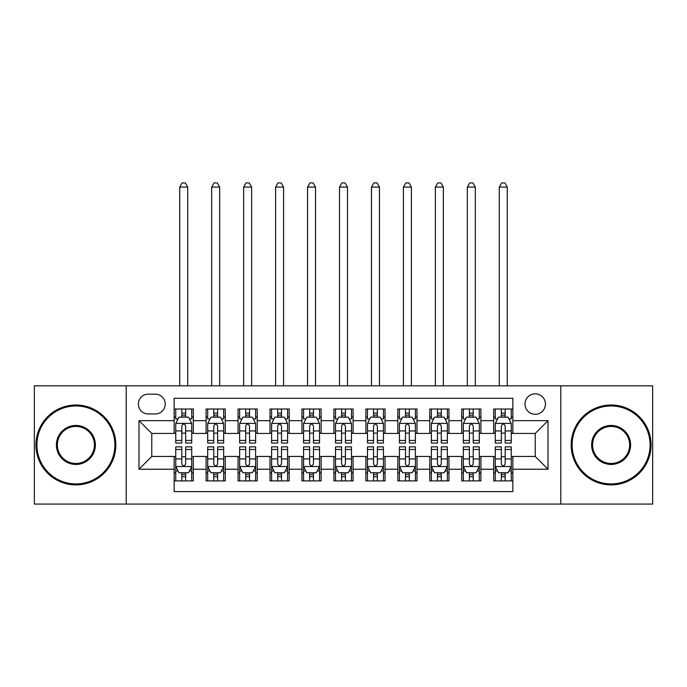 <?xml version="1.0" encoding="UTF-8"?>
<svg xmlns="http://www.w3.org/2000/svg" width="687" height="687" viewBox="0 0 687 687"><rect width="100%" height="100%" fill="white"/><g stroke="black" fill="none" stroke-linecap="round" stroke-linejoin="round"><path stroke-width="1.03" d="M535.225 393.823A10.228 10.228 0 0 0 524.997 404.05A10.228 10.228 0 0 0 535.225 414.278A10.228 10.228 0 0 0 545.444 404.05A10.228 10.228 0 0 0 535.225 393.823M560.781 504.069L652.65 504.069L652.65 385.836L560.781 385.836L560.781 504.069L126.219 504.069L126.219 385.836L34.35 385.836L34.35 504.069L126.219 504.069M512.854 409.005L493.678 409.005L493.678 420.667L480.9 420.667L480.9 433.445L493.678 433.445L493.678 420.667M480.9 420.667L480.9 409.005L461.724 409.005L461.724 420.667L448.946 420.667L448.946 433.445L461.724 433.445L461.724 420.667M448.946 420.667L448.946 409.005L429.779 409.005L429.779 420.667L416.992 420.667L416.992 433.445L429.779 433.445L429.779 420.667M416.992 420.667L416.992 409.005L397.825 409.005L397.825 420.667L385.038 420.667L385.038 433.445L397.825 433.445L397.825 420.667M385.038 420.667L385.038 409.005L365.87 409.005L365.87 420.667L353.084 420.667L353.084 433.445L365.87 433.445L365.87 420.667M353.084 420.667L353.084 409.005L333.916 409.005L333.916 420.667L321.13 420.667L321.13 433.445L333.916 433.445L333.916 420.667M321.13 420.667L321.13 409.005L301.962 409.005L301.962 420.667L289.175 420.667L289.175 433.445L301.962 433.445L301.962 420.667M289.175 420.667L289.175 409.005L270.008 409.005L270.008 420.667L257.221 420.667L257.221 433.445L270.008 433.445L270.008 420.667M257.221 420.667L257.221 409.005L238.054 409.005L238.054 420.667L225.276 420.667L225.276 433.445L238.054 433.445L238.054 420.667M225.276 420.667L225.276 409.005L206.1 409.005L206.1 433.445L193.322 433.445L193.322 409.005L174.146 409.005M174.146 480.9L193.322 480.9L193.322 456.451L206.1 456.451L206.1 480.9L225.276 480.9L225.276 456.451L238.054 456.451L238.054 469.238L225.276 469.238M238.054 469.238L238.054 480.9L257.221 480.9L257.221 456.451L270.008 456.451L270.008 469.238L257.221 469.238M270.008 469.238L270.008 480.9L289.175 480.9L289.175 456.451L301.962 456.451L301.962 469.238L289.175 469.238M301.962 469.238L301.962 480.9L321.13 480.9L321.13 456.451L333.916 456.451L333.916 469.238L321.13 469.238M333.916 469.238L333.916 480.9L353.084 480.9L353.084 456.451L365.87 456.451L365.87 469.238L353.084 469.238M365.87 469.238L365.87 480.9L385.038 480.9L385.038 456.451L397.825 456.451L397.825 469.238L385.038 469.238M397.825 469.238L397.825 480.9L416.992 480.9L416.992 456.451L429.779 456.451L429.779 469.238L416.992 469.238M429.779 469.238L429.779 480.9L448.946 480.9L448.946 456.451L461.724 456.451L461.724 469.238L448.946 469.238M461.724 469.238L461.724 480.9L480.9 480.9L480.9 456.451L493.678 456.451L493.678 469.238L480.9 469.238M148.263 413.96L155.296 413.96A9.901 9.901 0 0 0 165.198 404.05A9.901 9.901 0 0 0 155.296 394.149L148.263 394.149A9.901 9.901 0 0 0 138.362 404.05A9.901 9.901 0 0 0 148.263 413.96M560.781 385.836L126.219 385.836M512.854 420.667L512.854 398.297L174.146 398.297L174.146 433.445L151.775 433.445L151.775 456.451L174.146 456.451L174.146 491.609L512.854 491.609L512.854 456.451L535.225 456.451L535.225 433.445L512.854 433.445L512.854 420.667L548.003 420.667L548.003 469.238L512.854 469.238M174.146 469.238L138.997 469.238L138.997 420.667L174.146 420.667M493.678 469.238L493.678 480.9L512.854 480.9M174.146 416.992L175.743 416.992M181.815 416.992L185.653 416.992M191.725 416.992L193.322 416.992M174.146 433.128L175.743 433.128M181.815 433.128L185.653 433.128M191.725 433.128L193.322 433.128M174.146 456.778L175.743 456.778M181.815 456.778L185.653 456.778M191.725 456.778L193.322 456.778M174.146 472.914L175.743 472.914M181.815 472.914L185.653 472.914M191.725 472.914L193.322 472.914M206.1 433.128L207.697 433.128M213.769 433.128L217.607 433.128M223.679 433.128L225.276 433.128M206.1 416.992L207.697 416.992M213.769 416.992L217.607 416.992M223.679 416.992L225.276 416.992M206.1 456.778L207.697 456.778M213.769 456.778L217.607 456.778M223.679 456.778L225.276 456.778M206.1 472.914L207.697 472.914M213.769 472.914L217.607 472.914M223.679 472.914L225.276 472.914M238.054 456.778L239.651 456.778M245.723 456.778L249.553 456.778M255.624 456.778L257.221 456.778M238.054 472.914L239.651 472.914M245.723 472.914L249.553 472.914M255.624 472.914L257.221 472.914M238.054 416.992L239.651 416.992M245.723 416.992L249.553 416.992M255.624 416.992L257.221 416.992M238.054 433.128L239.651 433.128M245.723 433.128L249.553 433.128M255.624 433.128L257.221 433.128M270.008 456.778L271.605 456.778M277.677 456.778L281.507 456.778M287.578 456.778L289.175 456.778M270.008 472.914L271.605 472.914M277.677 472.914L281.507 472.914M287.578 472.914L289.175 472.914M270.008 416.992L271.605 416.992M277.677 416.992L281.507 416.992M287.578 416.992L289.175 416.992M270.008 433.128L271.605 433.128M277.677 433.128L281.507 433.128M287.578 433.128L289.175 433.128M301.962 456.778L303.56 456.778M309.631 456.778L313.461 456.778M319.532 456.778L321.13 456.778M301.962 472.914L303.56 472.914M309.631 472.914L313.461 472.914M319.532 472.914L321.13 472.914M301.962 416.992L303.56 416.992M309.631 416.992L313.461 416.992M319.532 416.992L321.13 416.992M301.962 433.128L303.56 433.128M309.631 433.128L313.461 433.128M319.532 433.128L321.13 433.128M333.916 456.778L335.514 456.778M341.585 456.778L345.415 456.778M351.486 456.778L353.084 456.778M333.916 472.914L335.514 472.914M341.585 472.914L345.415 472.914M351.486 472.914L353.084 472.914M333.916 416.992L335.514 416.992M341.585 416.992L345.415 416.992M351.486 416.992L353.084 416.992M333.916 433.128L335.514 433.128M341.585 433.128L345.415 433.128M351.486 433.128L353.084 433.128M365.87 456.778L367.468 456.778M373.539 456.778L377.369 456.778M383.44 456.778L385.038 456.778M365.87 472.914L367.468 472.914M373.539 472.914L377.369 472.914M383.44 472.914L385.038 472.914M365.87 416.992L367.468 416.992M373.539 416.992L377.369 416.992M383.44 416.992L385.038 416.992M365.87 433.128L367.468 433.128M373.539 433.128L377.369 433.128M383.44 433.128L385.038 433.128M397.825 456.778L399.422 456.778M405.493 456.778L409.323 456.778M415.395 456.778L416.992 456.778M397.825 472.914L399.422 472.914M405.493 472.914L409.323 472.914M415.395 472.914L416.992 472.914M397.825 416.992L399.422 416.992M405.493 416.992L409.323 416.992M415.395 416.992L416.992 416.992M397.825 433.128L399.422 433.128M405.493 433.128L409.323 433.128M415.395 433.128L416.992 433.128M429.779 456.778L431.376 456.778M437.447 456.778L441.277 456.778M447.349 456.778L448.946 456.778M429.779 472.914L431.376 472.914M437.447 472.914L441.277 472.914M447.349 472.914L448.946 472.914M429.779 416.992L431.376 416.992M437.447 416.992L441.277 416.992M447.349 416.992L448.946 416.992M429.779 433.128L431.376 433.128M437.447 433.128L441.277 433.128M447.349 433.128L448.946 433.128M461.724 456.778L463.321 456.778M469.393 456.778L473.231 456.778M479.303 456.778L480.9 456.778M461.724 472.914L463.321 472.914M469.393 472.914L473.231 472.914M479.303 472.914L480.9 472.914M461.724 416.992L463.321 416.992M469.393 416.992L473.231 416.992M479.303 416.992L480.9 416.992M461.724 433.128L463.321 433.128M469.393 433.128L473.231 433.128M479.303 433.128L480.9 433.128M493.678 456.778L495.275 456.778M501.347 456.778L505.185 456.778M511.257 456.778L512.854 456.778M493.678 472.914L495.275 472.914M501.347 472.914L505.185 472.914M511.257 472.914L512.854 472.914M493.678 416.992L495.275 416.992M501.347 416.992L505.185 416.992M511.257 416.992L512.854 416.992M493.678 433.128L495.275 433.128M501.347 433.128L505.185 433.128M511.257 433.128L512.854 433.128M151.775 433.445L138.997 420.667M151.775 456.451L138.997 469.238M548.003 420.667L535.225 433.445M548.003 469.238L535.225 456.451M185.653 409.005L185.653 417.155L185.653 413.162L181.815 413.162M191.725 440.427L185.653 440.427L185.653 443.038L191.725 443.038L191.725 423.544L188.521 417.155L178.938 417.155L175.743 423.544L175.743 443.038L181.815 443.038L181.815 440.427L175.743 440.427M178.062 418.907L175.743 418.907L175.743 409.005M175.743 418.976L175.743 413.162M191.725 418.976L191.725 413.162M189.406 418.907L191.725 418.907L191.725 409.005M181.815 417.155L181.815 409.005M185.653 440.427L185.653 425.94C184.374 423.475 183.094 423.475 181.815 425.94L181.815 436.717M175.743 430.947L181.815 430.947L181.815 440.427M187.723 385.836L187.723 187.087L179.736 187.087L179.736 385.836M179.736 187.087L182.132 182.931L185.327 182.931L187.723 187.087M181.815 476.744L185.653 476.744M175.743 449.47L181.815 449.47L181.815 446.868L175.743 446.868L175.743 466.361L178.938 472.75L188.521 472.75L191.725 466.361L191.725 446.868L185.653 446.868L185.653 449.47L191.725 449.47M191.725 466.361L191.725 480.9M175.743 466.361L175.743 480.9M185.653 472.75L185.653 480.9M181.815 480.9L181.815 472.75M181.815 449.47L181.815 463.965C183.094 466.43 184.374 466.43 185.653 463.965L185.653 449.47M75.888 405.965A38.987 38.987 0 0 0 36.909 444.953A38.987 38.987 0 0 0 75.888 483.931A38.987 38.987 0 0 0 114.875 444.953A38.987 38.987 0 0 0 75.888 405.965M75.888 484.893A39.94 39.94 0 0 1 35.947 444.953A39.94 39.94 0 0 1 75.888 405.012A39.94 39.94 0 0 1 115.828 444.953A39.94 39.94 0 0 1 75.888 484.893M75.888 425.459A19.494 19.494 0 0 1 95.381 444.953A19.494 19.494 0 0 1 75.888 464.446A19.494 19.494 0 0 1 56.394 444.953A19.494 19.494 0 0 1 75.888 425.459M75.888 463.485A18.532 18.532 0 0 0 94.42 444.953A18.532 18.532 0 0 0 75.888 426.421A18.532 18.532 0 0 0 57.356 444.953A18.532 18.532 0 0 0 75.888 463.485M611.112 405.965A38.987 38.987 0 0 0 572.125 444.953A38.987 38.987 0 0 0 611.112 483.931A38.987 38.987 0 0 0 650.091 444.953A38.987 38.987 0 0 0 611.112 405.965M611.112 484.893A39.94 39.94 0 0 1 571.172 444.953A39.94 39.94 0 0 1 611.112 405.012A39.94 39.94 0 0 1 651.053 444.953A39.94 39.94 0 0 1 611.112 484.893M611.112 425.459A19.494 19.494 0 0 1 630.606 444.953A19.494 19.494 0 0 1 611.112 464.446A19.494 19.494 0 0 1 591.619 444.953A19.494 19.494 0 0 1 611.112 425.459M611.112 463.485A18.532 18.532 0 0 0 629.644 444.953A18.532 18.532 0 0 0 611.112 426.421A18.532 18.532 0 0 0 592.58 444.953A18.532 18.532 0 0 0 611.112 463.485M217.607 409.005L217.607 417.155L217.607 413.162L213.769 413.162M223.679 440.427L217.607 440.427L217.607 443.038L223.679 443.038L223.679 423.544L220.475 417.155L210.892 417.155L207.697 423.544L207.697 443.038L213.769 443.038L213.769 440.427L207.697 440.427M210.016 418.907L207.697 418.907L207.697 409.005M207.697 418.976L207.697 413.162M223.679 418.976L223.679 413.162M221.36 418.907L223.679 418.907L223.679 409.005M213.769 417.155L213.769 409.005M217.607 440.427L217.607 425.94C216.328 423.475 215.048 423.475 213.769 425.94L213.769 436.717M207.697 430.947L213.769 430.947L213.769 440.427M219.677 385.836L219.677 187.087L211.69 187.087L211.69 385.836M211.69 187.087L214.086 182.931L217.281 182.931L219.677 187.087M249.553 409.005L249.553 417.155L249.553 413.162L245.723 413.162M255.624 440.427L249.553 440.427L249.553 443.038L255.624 443.038L255.624 423.544L252.43 417.155L242.846 417.155L239.651 423.544L239.651 443.038L245.723 443.038L245.723 440.427L239.651 440.427M241.97 418.907L239.651 418.907L239.651 409.005M239.651 418.976L239.651 413.162M255.624 418.976L255.624 413.162M253.314 418.907L255.624 418.907L255.624 409.005M245.723 417.155L245.723 409.005M249.553 440.427L249.553 425.94C248.282 423.475 247.002 423.475 245.723 425.94L245.723 436.717M239.651 430.947L245.723 430.947L245.723 440.427M251.631 385.836L251.631 187.087L243.645 187.087L243.645 385.836M243.645 187.087L246.04 182.931L249.235 182.931L251.631 187.087M281.507 409.005L281.507 417.155L281.507 413.162L277.677 413.162M287.578 440.427L281.507 440.427L281.507 443.038L287.578 443.038L287.578 423.544L284.384 417.155L274.8 417.155L271.605 423.544L271.605 443.038L277.677 443.038L277.677 440.427L271.605 440.427M273.924 418.907L271.605 418.907L271.605 409.005M271.605 418.976L271.605 413.162M287.578 418.976L287.578 413.162M285.268 418.907L287.578 418.907L287.578 409.005M277.677 417.155L277.677 409.005M281.507 440.427L281.507 425.94C280.236 423.475 278.956 423.475 277.677 425.94L277.677 436.717M271.605 430.947L277.677 430.947L277.677 440.427M283.585 385.836L283.585 187.087L275.599 187.087L275.599 385.836M275.599 187.087L277.995 182.931L281.189 182.931L283.585 187.087M313.461 409.005L313.461 417.155L313.461 413.162L309.631 413.162M319.532 440.427L313.461 440.427L313.461 443.038L319.532 443.038L319.532 423.544L316.338 417.155L306.754 417.155L303.56 423.544L303.56 443.038L309.631 443.038L309.631 440.427L303.56 440.427M305.878 418.907L303.56 418.907L303.56 409.005M303.56 418.976L303.56 413.162M319.532 418.976L319.532 413.162M317.222 418.907L319.532 418.907L319.532 409.005M309.631 417.155L309.631 409.005M313.461 440.427L313.461 425.94C312.19 423.475 310.91 423.475 309.631 425.94L309.631 436.717M303.56 430.947L309.631 430.947L309.631 440.427M315.539 385.836L315.539 187.087L307.553 187.087L307.553 385.836M307.553 187.087L309.949 182.931L313.143 182.931L315.539 187.087M213.769 476.744L217.607 476.744M207.697 449.47L213.769 449.47L213.769 446.868L207.697 446.868L207.697 466.361L210.892 472.75L220.475 472.75L223.679 466.361L223.679 446.868L217.607 446.868L217.607 449.47L223.679 449.47M223.679 466.361L223.679 480.9M207.697 466.361L207.697 480.9M217.607 472.75L217.607 480.9M213.769 480.9L213.769 472.75M213.769 449.47L213.769 463.965C215.048 466.43 216.319 466.43 217.607 463.965L217.607 449.47M245.723 476.744L249.553 476.744M239.651 449.47L245.723 449.47L245.723 446.868L239.651 446.868L239.651 466.361L242.846 472.75L252.43 472.75L255.624 466.361L255.624 446.868L249.553 446.868L249.553 449.47L255.624 449.47M255.624 466.361L255.624 480.9M239.651 466.361L239.651 480.9M249.553 472.75L249.553 480.9M245.723 480.9L245.723 472.75M245.723 449.47L245.723 463.965C247.002 466.43 248.273 466.43 249.553 463.965L249.553 449.47M277.677 476.744L281.507 476.744M271.605 449.47L277.677 449.47L277.677 446.868L271.605 446.868L271.605 466.361L274.8 472.75L284.384 472.75L287.578 466.361L287.578 446.868L281.507 446.868L281.507 449.47L287.578 449.47M287.578 466.361L287.578 480.9M271.605 466.361L271.605 480.9M281.507 472.75L281.507 480.9M277.677 480.9L277.677 472.75M277.677 449.47L277.677 463.965C278.956 466.43 280.227 466.43 281.507 463.965L281.507 449.47M309.631 476.744L313.461 476.744M303.56 449.47L309.631 449.47L309.631 446.868L303.56 446.868L303.56 466.361L306.754 472.75L316.338 472.75L319.532 466.361L319.532 446.868L313.461 446.868L313.461 449.47L319.532 449.47M319.532 466.361L319.532 480.9M303.56 466.361L303.56 480.9M313.461 472.75L313.461 480.9M309.631 480.9L309.631 472.75M309.631 449.47L309.631 463.965C310.902 466.43 312.181 466.43 313.461 463.965L313.461 449.47M345.415 409.005L345.415 417.155L345.415 413.162L341.585 413.162M351.486 440.427L345.415 440.427L345.415 443.038L351.486 443.038L351.486 423.544L348.292 417.155L338.708 417.155L335.514 423.544L335.514 443.038L341.585 443.038L341.585 440.427L335.514 440.427M337.824 418.907L335.514 418.907L335.514 409.005M335.514 418.976L335.514 413.162M351.486 418.976L351.486 413.162M349.176 418.907L351.486 418.907L351.486 409.005M341.585 417.155L341.585 409.005M345.415 440.427L345.415 425.94C344.144 423.475 342.865 423.475 341.585 425.94L341.585 436.717M335.514 430.947L341.585 430.947L341.585 440.427M347.493 385.836L347.493 187.087L339.507 187.087L339.507 385.836M339.507 187.087L341.903 182.931L345.097 182.931L347.493 187.087M341.585 476.744L345.415 476.744M335.514 449.47L341.585 449.47L341.585 446.868L335.514 446.868L335.514 466.361L338.708 472.75L348.292 472.75L351.486 466.361L351.486 446.868L345.415 446.868L345.415 449.47L351.486 449.47M351.486 466.361L351.486 480.9M335.514 466.361L335.514 480.9M345.415 472.75L345.415 480.9M341.585 480.9L341.585 472.75M341.585 449.47L341.585 463.965C342.856 466.43 344.135 466.43 345.415 463.965L345.415 449.47M377.369 409.005L377.369 417.155L377.369 413.162L373.539 413.162M383.44 440.427L377.369 440.427L377.369 443.038L383.44 443.038L383.44 423.544L380.246 417.155L370.662 417.155L367.468 423.544L367.468 443.038L373.539 443.038L373.539 440.427L367.468 440.427M369.778 418.907L367.468 418.907L367.468 409.005M367.468 418.976L367.468 413.162M383.44 418.976L383.44 413.162M381.122 418.907L383.44 418.907L383.44 409.005M373.539 417.155L373.539 409.005M377.369 440.427L377.369 425.94C376.098 423.475 374.819 423.475 373.539 425.94L373.539 436.717M367.468 430.947L373.539 430.947L373.539 440.427M379.447 385.836L379.447 187.087L371.461 187.087L371.461 385.836M371.461 187.087L373.857 182.931L377.051 182.931L379.447 187.087M373.539 476.744L377.369 476.744M367.468 449.47L373.539 449.47L373.539 446.868L367.468 446.868L367.468 466.361L370.662 472.75L380.246 472.75L383.44 466.361L383.44 446.868L377.369 446.868L377.369 449.47L383.44 449.47M383.44 466.361L383.44 480.9M367.468 466.361L367.468 480.9M377.369 472.75L377.369 480.9M373.539 480.9L373.539 472.75M373.539 449.47L373.539 463.965C374.81 466.43 376.09 466.43 377.369 463.965L377.369 449.47M409.323 409.005L409.323 417.155L409.323 413.162L405.493 413.162M415.395 440.427L409.323 440.427L409.323 443.038L415.395 443.038L415.395 423.544L412.2 417.155L402.616 417.155L399.422 423.544L399.422 443.038L405.493 443.038L405.493 440.427L399.422 440.427M401.732 418.907L399.422 418.907L399.422 409.005M399.422 418.976L399.422 413.162M415.395 418.976L415.395 413.162M413.076 418.907L415.395 418.907L415.395 409.005M405.493 417.155L405.493 409.005M409.323 440.427L409.323 425.94C408.044 423.475 406.773 423.475 405.493 425.94L405.493 436.717M399.422 430.947L405.493 430.947L405.493 440.427M411.401 385.836L411.401 187.087L403.415 187.087L403.415 385.836M403.415 187.087L405.811 182.931L409.005 182.931L411.401 187.087M405.493 476.744L409.323 476.744M399.422 449.47L405.493 449.47L405.493 446.868L399.422 446.868L399.422 466.361L402.616 472.75L412.2 472.75L415.395 466.361L415.395 446.868L409.323 446.868L409.323 449.47L415.395 449.47M415.395 466.361L415.395 480.9M399.422 466.361L399.422 480.9M409.323 472.75L409.323 480.9M405.493 480.9L405.493 472.75M405.493 449.47L405.493 463.965C406.764 466.43 408.044 466.43 409.323 463.965L409.323 449.47M441.277 409.005L441.277 417.155L441.277 413.162L437.447 413.162M447.349 440.427L441.277 440.427L441.277 443.038L447.349 443.038L447.349 423.544L444.154 417.155L434.57 417.155L431.376 423.544L431.376 443.038L437.447 443.038L437.447 440.427L431.376 440.427M433.686 418.907L431.376 418.907L431.376 409.005M431.376 418.976L431.376 413.162M447.349 418.976L447.349 413.162M445.03 418.907L447.349 418.907L447.349 409.005M437.447 417.155L437.447 409.005M441.277 440.427L441.277 425.94C439.998 423.475 438.727 423.475 437.447 425.94L437.447 436.717M431.376 430.947L437.447 430.947L437.447 440.427M443.355 385.836L443.355 187.087L435.369 187.087L435.369 385.836M435.369 187.087L437.765 182.931L440.96 182.931L443.355 187.087M437.447 476.744L441.277 476.744M431.376 449.47L437.447 449.47L437.447 446.868L431.376 446.868L431.376 466.361L434.57 472.75L444.154 472.75L447.349 466.361L447.349 446.868L441.277 446.868L441.277 449.47L447.349 449.47M447.349 466.361L447.349 480.9M431.376 466.361L431.376 480.9M441.277 472.75L441.277 480.9M437.447 480.9L437.447 472.75M437.447 449.47L437.447 463.965C438.718 466.43 439.998 466.43 441.277 463.965L441.277 449.47M473.231 409.005L473.231 417.155L473.231 413.162L469.393 413.162M479.303 440.427L473.231 440.427L473.231 443.038L479.303 443.038L479.303 423.544L476.108 417.155L466.525 417.155L463.321 423.544L463.321 443.038L469.393 443.038L469.393 440.427L463.321 440.427M465.64 418.907L463.321 418.907L463.321 409.005M463.321 418.976L463.321 413.162M479.303 418.976L479.303 413.162M476.984 418.907L479.303 418.907L479.303 409.005M469.393 417.155L469.393 409.005M473.231 440.427L473.231 425.94C471.952 423.475 470.681 423.475 469.393 425.94L469.393 436.717M463.321 430.947L469.393 430.947L469.393 440.427M475.31 385.836L475.31 187.087L467.323 187.087L467.323 385.836M467.323 187.087L469.719 182.931L472.914 182.931L475.31 187.087M469.393 476.744L473.231 476.744M463.321 449.47L469.393 449.47L469.393 446.868L463.321 446.868L463.321 466.361L466.525 472.75L476.108 472.75L479.303 466.361L479.303 446.868L473.231 446.868L473.231 449.47L479.303 449.47M479.303 466.361L479.303 480.9M463.321 466.361L463.321 480.9M473.231 472.75L473.231 480.9M469.393 480.9L469.393 472.75M469.393 449.47L469.393 463.965C470.672 466.43 471.952 466.43 473.231 463.965L473.231 449.47M505.185 409.005L505.185 417.155L505.185 413.162L501.347 413.162M511.257 440.427L505.185 440.427L505.185 443.038L511.257 443.038L511.257 423.544L508.062 417.155L498.479 417.155L495.275 423.544L495.275 443.038L501.347 443.038L501.347 440.427L495.275 440.427M497.594 418.907L495.275 418.907L495.275 409.005M495.275 418.976L495.275 413.162M511.257 418.976L511.257 413.162M508.938 418.907L511.257 418.907L511.257 409.005M501.347 417.155L501.347 409.005M505.185 440.427L505.185 425.94C503.906 423.475 502.626 423.475 501.347 425.94L501.347 436.717M495.275 430.947L501.347 430.947L501.347 440.427M507.264 385.836L507.264 187.087L499.277 187.087L499.277 385.836M499.277 187.087L501.673 182.931L504.868 182.931L507.264 187.087M501.347 476.744L505.185 476.744M495.275 449.47L501.347 449.47L501.347 446.868L495.275 446.868L495.275 466.361L498.479 472.75L508.062 472.75L511.257 466.361L511.257 446.868L505.185 446.868L505.185 449.47L511.257 449.47M511.257 466.361L511.257 480.9M495.275 466.361L495.275 480.9M505.185 472.75L505.185 480.9M501.347 480.9L501.347 472.75M501.347 449.47L501.347 463.965C502.626 466.43 503.906 466.43 505.185 463.965L505.185 449.47M206.1 469.238L193.322 469.238M206.1 420.667L193.322 420.667M191.639 423.381L175.82 423.381M191.725 430.947L185.653 430.947M185.653 415.188L181.815 415.188M175.82 466.525L191.639 466.525M191.725 470.99L189.406 470.99M178.062 470.99L175.743 470.99M185.653 458.959L191.725 458.959M175.743 458.959L181.815 458.959M181.815 474.708L185.653 474.708M223.593 423.381L207.775 423.381M223.679 430.947L217.607 430.947M217.607 415.188L213.769 415.188M255.547 423.381L239.729 423.381M255.624 430.947L249.553 430.947M249.553 415.188L245.723 415.188M287.501 423.381L271.683 423.381M287.578 430.947L281.507 430.947M281.507 415.188L277.677 415.188M319.455 423.381L303.637 423.381M319.532 430.947L313.461 430.947M313.461 415.188L309.631 415.188M207.775 466.525L223.593 466.525M223.679 470.99L221.36 470.99M210.016 470.99L207.697 470.99M217.607 458.959L223.679 458.959M207.697 458.959L213.769 458.959M213.769 474.708L217.607 474.708M239.729 466.525L255.547 466.525M255.624 470.99L253.314 470.99M241.97 470.99L239.651 470.99M249.553 458.959L255.624 458.959M239.651 458.959L245.723 458.959M245.723 474.708L249.553 474.708M271.683 466.525L287.501 466.525M287.578 470.99L285.268 470.99M273.924 470.99L271.605 470.99M281.507 458.959L287.578 458.959M271.605 458.959L277.677 458.959M277.677 474.708L281.507 474.708M303.637 466.525L319.455 466.525M319.532 470.99L317.222 470.99M305.878 470.99L303.56 470.99M313.461 458.959L319.532 458.959M303.56 458.959L309.631 458.959M309.631 474.708L313.461 474.708M351.409 423.381L335.591 423.381M351.486 430.947L345.415 430.947M345.415 415.188L341.585 415.188M335.591 466.525L351.409 466.525M351.486 470.99L349.176 470.99M337.824 470.99L335.514 470.99M345.415 458.959L351.486 458.959M335.514 458.959L341.585 458.959M341.585 474.708L345.415 474.708M383.363 423.381L367.545 423.381M383.44 430.947L377.369 430.947M377.369 415.188L373.539 415.188M367.545 466.525L383.363 466.525M383.44 470.99L381.122 470.99M369.778 470.99L367.468 470.99M377.369 458.959L383.44 458.959M367.468 458.959L373.539 458.959M373.539 474.708L377.369 474.708M415.317 423.381L399.499 423.381M415.395 430.947L409.323 430.947M409.323 415.188L405.493 415.188M399.499 466.525L415.317 466.525M415.395 470.99L413.076 470.99M401.732 470.99L399.422 470.99M409.323 458.959L415.395 458.959M399.422 458.959L405.493 458.959M405.493 474.708L409.323 474.708M447.271 423.381L431.453 423.381M447.349 430.947L441.277 430.947M441.277 415.188L437.447 415.188M431.453 466.525L447.271 466.525M447.349 470.99L445.03 470.99M433.686 470.99L431.376 470.99M441.277 458.959L447.349 458.959M431.376 458.959L437.447 458.959M437.447 474.708L441.277 474.708M479.225 423.381L463.407 423.381M479.303 430.947L473.231 430.947M473.231 415.188L469.393 415.188M463.407 466.525L479.225 466.525M479.303 470.99L476.984 470.99M465.64 470.99L463.321 470.99M473.231 458.959L479.303 458.959M463.321 458.959L469.393 458.959M469.393 474.708L473.231 474.708M511.18 423.381L495.361 423.381M511.257 430.947L505.185 430.947M505.185 415.188L501.347 415.188M495.361 466.525L511.18 466.525M511.257 470.99L508.938 470.99M497.594 470.99L495.275 470.99M505.185 458.959L511.257 458.959M495.275 458.959L501.347 458.959M501.347 474.708L505.185 474.708"/></g></svg>
